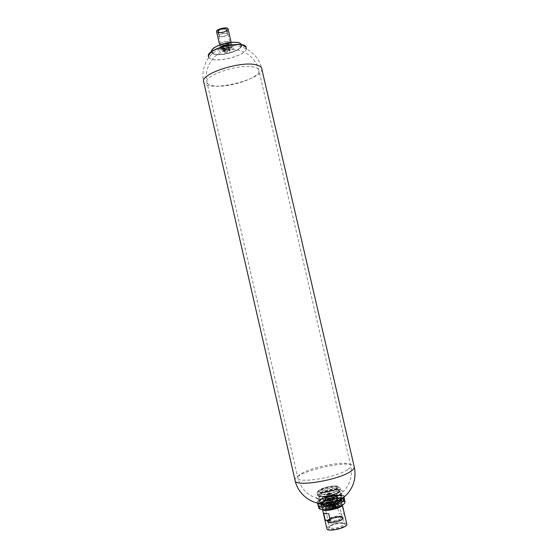 <?xml version="1.0" encoding="UTF-8"?>
<svg xmlns="http://www.w3.org/2000/svg" width="558" height="558" viewBox="0 0 558 558"><rect width="100%" height="100%" fill="white"/><g stroke="black" fill="none" stroke-linecap="round" stroke-linejoin="round"><path stroke-width="0.42" stroke-dasharray="2.79 2.09" d="M337.729 488.885C331.103 488.166 316.477 492.888 317.537 495.448C317.774 499.305 342.166 493.663 340.652 490.105L337.729 488.885M342.612 504.934L342.661 504.39L340.031 503.176C334.075 502.395 320.996 506.706 321.987 509.168L322.273 509.628M339.738 503.316C334.012 502.556 321.422 506.706 322.385 509.077C322.65 512.628 343.616 507.78 342.27 504.474L339.738 503.316M338.943 498.461L341.559 499.626C342.947 502.974 321.15 508.017 320.892 504.404C319.908 502.005 332.993 497.722 338.943 498.461M346.804 524.067L344.237 522.748C338.455 521.793 325.879 526.068 326.897 528.67M342.996 523.348C337.778 523.174 333.238 524.325 329.38 526.808C322.97 533.071 352.286 526.292 343.749 523.488L342.996 523.348M340.526 506.727L337.388 506.72L338.957 513.52L344.119 514.127L342.535 507.271L340.526 506.727M331.047 528.168C335.316 528.935 344.886 525.685 344.063 523.767L342.166 522.79C337.485 522.637 333.412 523.676 329.945 525.894L329.227 527.198L331.047 528.168M329.806 522.776C334.061 523.502 343.637 520.272 342.828 518.41C342.507 515.606 327.023 519.184 327.992 521.842L329.806 522.776M329.869 504.641L329.29 504.376C330.671 503.211 332.24 502.849 333.998 503.288C333.419 504.104 332.038 504.558 329.869 504.641M330.51 507.424L329.98 506.957L334.054 505.792L334.64 506.064C334.061 506.894 332.687 507.348 330.51 507.424M330.462 504.376L333.217 503.469L330.462 504.376M334.319 506.106L329.848 507.389C328.955 508.777 336.244 507.096 334.821 506.245L334.319 506.106M334.116 508.038C335.937 507.975 337.088 507.592 337.569 506.901C336.097 506.518 334.779 506.817 333.628 507.808L334.116 508.038M337.527 506.183L339.09 505.276C337.625 504.892 336.321 505.192 335.17 506.176L337.527 506.183M335.776 505.164L335.874 504.934C334.416 504.565 333.112 504.864 331.975 505.834C332.973 506.239 334.242 506.015 335.776 505.164M330.664 505.98C328.864 506.05 327.727 506.427 327.239 507.117C328.697 507.48 330.001 507.18 331.145 506.204L330.664 505.98M327.246 507.822L325.656 508.75C327.127 509.119 328.432 508.819 329.583 507.836L327.246 507.822M328.948 508.861L328.843 509.105C330.322 509.482 331.633 509.182 332.791 508.192C331.78 507.773 330.503 507.996 328.948 508.861M329.701 521.053L327.971 520.168L328.125 519.54C330.915 517.175 334.981 516.004 340.31 516.01L342.11 516.903C342.877 518.661 333.754 521.73 329.701 521.053M328.202 494.583L330.957 493.69L328.202 494.583M327.944 494.402L331.006 493.621C332.282 492.442 326.074 493.879 327.748 494.374L327.944 494.402M327.406 494.932C329.813 494.82 331.347 494.325 332.003 493.446L326.988 494.29L326.772 494.66L327.406 494.932M327.546 494.583L327.169 494.004L331.361 493.035C331.703 493.795 330.434 494.311 327.546 494.583M323.201 492.86L333.224 490.88C334.912 490.112 335.707 489.443 335.63 488.871C335.407 486.555 320.669 489.959 321.506 492.135L323.201 492.86M337.388 506.72L342.535 507.271M338.957 513.52L344.119 514.127M323.626 513.109L328.739 513.716M337.074 489.938L339.187 490.44L339.717 491.047C341.084 494.283 319.016 499.389 318.792 495.888L318.995 495.106C320.39 492.644 331.836 489.387 337.074 489.938M340.743 516.534C335.128 516.52 330.852 517.761 327.909 520.251C325.223 524.499 346.504 519.582 342.2 516.945L340.743 516.534M338.65 498.594L341.168 499.717C342.5 502.939 321.534 507.787 321.282 504.313C320.341 502.005 332.931 497.882 338.65 498.594M332.177 499.654L331.877 499.138L333.056 498.601L335.637 498.531C335.149 499.201 333.998 499.577 332.177 499.654M335.602 497.841L333.286 497.701C334.744 496.822 336.042 496.571 337.171 496.955L335.602 497.841M333.865 496.878L332.177 497.596L330.064 497.555C331.208 496.613 332.512 496.313 333.963 496.655L333.865 496.878M328.753 497.708L329.046 498.217L327.867 498.747L325.328 498.824C325.816 498.161 326.96 497.792 328.753 497.708M325.328 499.508L327.616 499.654C326.151 500.533 324.854 500.791 323.731 500.414L325.328 499.508M328.725 499.766L330.859 499.808C329.694 500.77 328.383 501.077 326.911 500.721L328.725 499.766L327.616 499.654M344.474 499.117C343.951 494.528 316.47 500.882 318.053 505.227M322.217 502.619L320.794 504.572C321.052 508.226 343.128 503.128 341.726 499.731C341.524 497.004 326.835 499.208 322.217 502.619M342.235 498.789C336.614 503.128 317.502 506.008 317.439 502.584C315.87 498.294 343.358 491.94 343.868 496.474L342.235 498.789M320.438 499.27C325.586 495.525 341.88 493.056 342.096 496.034C343.644 499.738 319.106 505.409 318.841 501.412L320.438 499.27M321.429 499.208C326.06 495.839 340.743 493.614 340.931 496.292C342.319 499.626 320.243 504.732 319.999 501.133L321.429 499.208M333.419 504.481C336.76 503.539 339.18 502.486 340.68 501.321C348.073 494.339 312.689 502.521 322.44 505.534C325.105 506.029 328.76 505.681 333.419 504.481M333.426 504.704C328.899 505.869 325.342 506.211 322.747 505.729L321.269 504.76C321.38 503.218 324.038 501.684 329.262 500.149C336.049 498.538 340.08 498.524 341.377 500.108L340.485 501.628C339.027 502.765 336.676 503.79 333.426 504.704M329.792 502.458C326.528 503.372 324.163 504.404 322.684 505.569L321.813 507.096C322.071 510.654 343.275 505.75 341.914 502.444L340.45 501.461C337.848 500.965 334.291 501.293 329.792 502.458M329.799 502.674C334.423 501.482 338.078 501.147 340.757 501.656C350.64 504.683 314.984 512.928 322.496 505.876C324.01 504.683 326.444 503.616 329.799 502.674M333.572 508.08L332.742 505.164L334.821 504.592M319.309 508.763L320.299 508.498L319.622 505.576L318.667 505.994M318.632 505.848C321.038 507.166 325.809 507.02 332.952 505.395M320.299 508.498L319.622 505.576M318.318 505.708L319.225 505.095M319.894 508.003L319.176 508.199M335.037 504.83C341.238 502.849 344.342 500.958 344.349 499.145L342.786 498.671L343.763 498.406C341.182 497.185 336.46 497.359 329.604 498.936L327.588 499.487L328.244 502.346C322.043 504.299 318.911 506.225 318.848 508.108M327.588 499.487C321.38 501.433 318.248 503.337 318.179 505.199L318.234 505.36M328.244 502.346L330.469 502.019L329.604 498.936M330.469 502.019L329.806 499.159M328.446 502.57L327.783 499.703M343.763 498.406L344.432 501.307C341.845 500.059 337.123 500.219 330.266 501.795M345.018 502.054L344.23 498.873M344.432 501.307L343.456 501.572L343.923 502.04L344.907 501.775M343.456 501.572L342.786 498.671M343.923 502.04L343.254 499.138M232.672 45.686L232.651 45.679C228.013 45.121 223.73 46.112 219.789 48.644C213.17 55.395 241.475 48.895 232.672 45.686M228.843 47.514C226.15 47.402 224.428 47.988 223.667 49.264C225.871 50.074 227.79 49.627 229.429 47.932L228.843 47.514M341.384 493.767L338.211 495.469C333.049 497.596 327.685 498.838 322.106 499.194L321.631 499.208C312.166 499.508 315.723 494.576 326.576 491.689C337.283 488.675 347.062 489.91 341.384 493.767M339.941 495.009L337.22 496.467L323.431 499.661C320.222 499.759 318.451 499.326 318.13 498.371C316.756 494.681 340.98 489.08 341.398 492.993L339.941 495.009M317.425 503.107C313.178 498.706 346.044 491.131 344.105 496.955M224.797 51.985L224.19 51.448C225.167 50.227 226.897 49.683 229.373 49.815L229.959 50.234C229.199 51.496 227.476 52.082 224.797 51.985M224.672 52.326C227.797 52.382 229.638 51.72 230.196 50.318C227.873 49.606 225.809 50.081 224.023 51.741L224.672 52.326M320.522 499.661L319.155 500.91L318.925 501.809C318.981 504.823 335.783 502.284 340.743 498.475L342.194 496.425L341.58 495.72C338.818 493.816 325.035 496.404 320.522 499.661M320.418 500.066C325.021 496.746 339.062 494.102 341.887 496.055C348.338 499.752 314.893 507.487 319.023 501.335L320.418 500.066C312.536 505.255 333.593 504.125 341.015 498.859C348.297 493.711 327.769 495.016 320.438 500.066M246.336 48.846C245.625 56.337 212.772 63.919 208.866 57.488M246.385 48.874C245.178 56.316 213.163 63.703 208.831 57.537M223.632 48.902C225.599 47.311 227.511 46.935 229.387 47.758C227.915 49.383 226.011 49.857 223.66 49.174L223.228 49.139L223.66 49.174M223.674 49.076C225.634 47.493 227.552 47.109 229.429 47.932C227.957 49.557 226.053 50.032 223.702 49.355M246.029 46.865L241.063 44.194C246.085 50.373 212.173 58.897 211.552 51.636L211.573 50.994L208.28 55.57M224.707 49.306C222.203 49.529 220.78 49.209 220.424 48.344C219.559 45.902 231.668 43.112 231.94 45.693C231.563 47.36 229.15 48.56 224.707 49.306M227.399 45.17C229.429 44.996 230.58 45.254 230.852 45.951C231.528 47.939 221.763 50.192 221.512 48.1C221.812 46.753 223.772 45.777 227.399 45.17M228.089 29.03C227.734 30.788 225.334 32.029 220.891 32.755C218.38 32.957 216.943 32.594 216.581 31.68M226.52 41.362C223.493 41.808 221.554 42.652 220.696 43.88L220.64 44.312C220.898 46.433 230.663 44.18 229.98 42.157L226.52 41.362M226.492 41.348L229.903 42.136C230.58 44.131 220.947 46.349 220.696 44.263L220.752 43.838C221.596 42.624 223.507 41.794 226.492 41.348M223.549 28.381C225.913 28.221 227.085 28.611 227.064 29.553C226.897 31.555 218.75 33.431 217.732 31.708C217.522 30.209 219.461 29.1 223.549 28.381M223.542 28.563C219.964 29.149 218.039 30.139 217.766 31.548L217.885 31.799C218.869 33.473 226.806 31.646 226.966 29.707L226.966 29.428C226.688 28.695 225.544 28.409 223.542 28.563M221.163 32.308C224.769 31.722 226.715 30.711 227.001 29.281C226.75 27.063 216.943 29.323 217.669 31.436C217.962 32.176 219.127 32.469 221.163 32.308M221.275 32.81C219.245 32.971 218.08 32.685 217.787 31.939C217.055 29.832 226.862 27.572 227.12 29.79C226.834 31.213 224.881 32.218 221.275 32.81M224.4 33.271C226.13 33.131 227.106 33.375 227.35 33.989C227.943 35.761 219.65 37.672 219.42 35.817C219.664 34.624 221.324 33.773 224.4 33.271M222.272 36.716C225.592 36.186 227.434 35.259 227.804 33.947C227.838 32.176 220.417 33.285 219.175 35.238L218.994 35.977C219.322 36.626 220.41 36.877 222.272 36.716M223.465 29.211C220.389 29.713 218.729 30.571 218.492 31.778C218.729 33.661 227.015 31.75 226.415 29.951C226.171 29.323 225.188 29.079 223.465 29.211M218.185 31.199C219.385 29.26 226.611 28.095 226.904 29.783C227.776 31.834 218.073 34.066 217.976 31.841L218.185 31.199M229.561 44.535L223.458 45.644L220.117 48.134L222.858 49.502L228.878 48.407L232.24 45.937L229.561 44.535L229.777 45.47L231.228 46.635L232.456 46.865L232.24 45.937M230.154 45.526C228.292 44.368 221.177 46.509 221.77 48.044C222.007 50.018 231.235 47.89 230.6 46.007L230.154 45.526M232.456 46.865L230.873 48.56L229.087 49.327L228.878 48.407M229.087 49.327L226.185 50.332L223.067 50.422L222.858 49.502M223.067 50.422L221.428 49.983L220.333 49.062L220.117 48.134M230.042 45.017L228.522 44.71C224.581 44.989 222.293 45.93 221.652 47.542L221.742 47.737C222.586 49.306 230.405 47.5 230.489 45.721L230.042 45.017M220.333 49.062L222.105 48.288L223.674 46.579L226.834 46.488L229.777 45.47M223.674 46.579L223.458 45.644M230.873 48.56L231.696 47.653L231.228 46.635L226.834 46.488L222.105 48.288L221.498 50.004L226.185 50.332L230.873 48.56M228.668 44.082C224.33 44.389 221.805 45.428 221.108 47.2L221.205 47.416C222.133 49.146 230.74 47.165 230.831 45.198L228.668 44.082M228.348 42.687L230.503 43.566C231.214 45.658 221.052 48.002 220.787 45.805L220.78 45.561C221.882 43.866 224.4 42.903 228.348 42.687M228.194 42.575C224.407 42.785 221.986 43.705 220.926 45.337C220.368 47.925 231.793 45.289 230.168 43.21L228.194 42.575M224.916 49.599C227.706 49.355 229.178 48.706 229.324 47.632C227.183 46.984 225.279 47.423 223.625 48.951L224.916 49.599M224.993 49.271L223.807 48.679C225.327 47.277 227.071 46.872 229.045 47.472L229.101 47.583C228.717 48.539 227.343 49.104 224.993 49.271M227.197 43.322L228.48 43.984C226.834 45.519 224.937 45.958 222.788 45.303C222.921 44.215 224.393 43.552 227.197 43.322M227.12 43.643C224.762 43.81 223.395 44.375 223.012 45.344L224.197 45.826C226.339 45.7 227.706 45.177 228.306 44.256L227.12 43.643M337.025 489.199C328.355 488.445 312.271 495.504 321.003 496.327C329.897 497.171 346.162 489.826 337.025 489.199M337.569 504.606C331.843 503.972 321.338 508.777 327.134 509.426C332.952 510.103 343.533 505.171 337.569 504.606M337.695 504.697L339.48 505.52C340.227 507.187 331.096 510.2 327.065 509.607L325.349 508.784C324.651 507.103 333.628 504.146 337.695 504.697M328.355 499.04L327.72 498.754C329.262 497.485 331.006 497.08 332.952 497.548C332.296 498.434 330.768 498.929 328.355 499.04M325.07 500.965C329.087 501.496 338.225 498.517 337.492 496.927C337.248 494.514 322.503 497.924 323.368 500.191L325.07 500.965M325.202 501.049C319.427 500.477 329.952 495.769 335.651 496.327C341.594 496.815 330.999 501.649 325.202 501.049M337.304 487.05C330.685 486.36 316.051 491.068 317.111 493.6C317.335 497.422 341.733 491.779 340.227 488.25L337.304 487.05M335.776 485.997C344.37 486.548 329.032 493.398 320.683 492.651C312.452 491.926 327.623 485.327 335.776 485.997M321.694 492.442C316.714 492.058 321.638 488.55 328.955 487.148C337.227 486.088 338.943 487.036 334.116 489.987L323.382 492.47L321.694 492.442M321.038 492.491C328.997 493.202 343.609 486.681 335.428 486.151C327.651 485.509 313.191 491.807 321.038 492.491M336.927 489.757C331.752 489.213 320.445 492.435 319.071 494.869C315.528 500.052 344.509 493.349 339.013 490.259L336.927 489.757M340.889 516.464C334.556 515.641 323.012 521.081 329.415 521.932C335.867 522.804 347.501 517.203 340.889 516.464M341.091 516.596L343.1 517.601C344.195 520.377 327.651 524.206 327.386 521.228C326.59 519.24 336.551 515.899 341.091 516.596M341.105 517.385C347.718 518.131 336.083 523.746 329.632 522.86C323.228 522.009 334.772 516.555 341.105 517.385M341.21 517.099C336.662 516.394 326.709 519.742 327.504 521.737C327.769 524.715 344.314 520.893 343.219 518.103L341.21 517.099M327.867 498.747L327.316 499.298M330.699 497.778L329.046 498.217M333.286 497.701L332.177 497.596M333.056 498.601L333.6 498.05M330.21 499.584L331.877 499.138M338.608 498.406C332.889 497.694 320.299 501.816 321.241 504.125L323.626 505.234C329.276 506.029 342.18 501.802 341.126 499.529L338.608 498.406M323.556 505.116L322.21 504.844C314.468 501.795 346.155 494.465 340.575 500.603C338.399 503.002 328.132 505.729 323.556 505.116M338.811 497.45L341.468 498.629C342.577 501.007 328.99 505.457 323.04 504.627L320.536 503.462C319.546 501.049 332.798 496.718 338.811 497.45M323.11 504.746C327.874 505.388 338.594 502.542 340.861 500.038C346.671 493.663 313.652 501.293 321.715 504.467L323.11 504.746M320.571 499.842C325.719 496.09 342.012 493.628 342.228 496.613C343.784 500.331 319.239 506.001 318.974 501.991L320.571 499.842M219.789 48.644C207.59 54.14 200.461 68.69 203.684 81.852C205.344 93.381 265.148 79.599 261.681 68.488C258.814 55.27 246.071 45.317 232.714 45.679L232.651 45.679M347.501 469.662C336.328 477.571 297.498 483.877 297.798 477.899C295.161 470.506 349.747 457.888 350.696 465.665C350.94 466.774 349.873 468.099 347.501 469.662M254.106 67.134C240.449 63.242 203.754 75.232 207.004 82.298C207.436 83.937 209.334 85.067 212.696 85.695C227.064 88.862 261.416 77.625 258.891 70.343C258.535 68.885 256.945 67.818 254.106 67.134M295.126 480.564C292.211 472.187 353.116 458.104 354.267 466.893M241.419 44.912L241.168 44.466C238.385 39.248 211.852 45.358 211.594 51.28L211.566 51.803M212.626 53.401C217.32 57.174 238.58 52.271 241.161 46.816M240.889 46.739C238.378 52.103 217.439 56.937 212.842 53.212M211.803 51.636C210.471 45.582 239.675 38.837 241.126 44.863M320.892 504.404L321.987 509.168M341.559 499.626L342.661 504.39M322.385 509.077L322.559 509.831M342.27 504.474L342.445 505.241M329.945 525.894L329.38 526.808M342.835 522.916L343.749 523.488M327.992 521.842L329.227 527.198M342.828 518.41L344.063 523.767M329.29 504.376L329.931 507.152M333.998 503.288L334.64 506.064M342.11 516.903L339.48 505.52L337.632 504.606C335.756 504.313 332.735 504.844 328.564 506.19C326.367 507.082 325.3 507.947 325.349 508.784L327.971 520.168M327.818 494.416L330.078 504.195M330.957 493.69L333.217 503.469M331.585 497.652L332.952 497.548L332.003 493.446M331.11 497.715L327.72 498.754L326.772 494.66M321.506 492.135L323.368 500.191L325.133 501.049C333.426 500.617 332.422 499.849 334.967 499.159C336.725 498.371 337.562 497.624 337.492 496.927L335.63 488.871M329.98 506.957L329.848 507.389M340.652 490.105L340.227 488.25C340.178 487.176 338.943 486.423 336.53 485.99C333.907 485.293 323.926 487.42 320.738 489.22C317.739 490.9 316.532 492.365 317.111 493.6L317.537 495.448M333.224 490.88L334.116 489.987L323.382 492.47L324.561 492.881M339.187 490.44L339.264 491.298C340.045 491.347 334.395 494.562 328.92 495.595C317.711 497.234 318.506 495.434 319.071 494.869L318.995 495.106M328.125 519.54L327.909 520.251M341.691 516.401L342.2 516.945M343.1 517.601L340.994 516.464C337.632 516.248 333.328 517.294 333.342 517.357L329.897 518.654C328.132 519.526 327.295 520.384 327.386 521.228L327.504 521.737C327.958 524.925 344.237 521.165 343.219 518.103L343.1 517.601M337.569 506.901L335.637 498.531M333.628 507.808L331.689 499.438M339.09 505.276L337.171 496.955M335.17 506.176L333.238 497.799M335.874 504.934L333.963 496.655M331.975 505.834L330.064 497.555M331.145 506.204L329.234 497.917M327.239 507.117L325.328 498.824M329.583 507.836L327.644 499.445M325.656 508.75L323.731 500.414M332.791 508.192L330.859 499.808M328.843 509.105L326.911 500.721M318.792 495.888L320.536 503.462L322.21 504.844L321.282 504.313M339.717 491.047L341.468 498.629L340.575 500.603L341.168 499.717M317.439 502.584L317.572 503.135M343.868 496.474L343.993 497.045M319.999 501.133L320.794 504.572M340.931 496.292L341.726 499.731M318.841 501.412L318.974 501.991C318.674 501.719 319.197 501.063 320.543 500.01C325.663 496.222 342.214 493.893 342.228 496.613L342.096 496.034M341.914 502.444L341.377 500.108M321.813 507.096L321.269 504.76M318.179 505.199L318.29 505.681M344.349 499.145L344.46 499.64M338.65 495.274L344.063 490.803C350.424 483.521 352.635 475.144 350.696 465.665L258.891 70.343C255.738 56.281 240.749 46.753 226.89 50.053C212.982 53.15 203.677 68.278 207.004 82.298L297.798 477.899C301.25 490.05 309.195 497.15 321.631 499.208M337.22 496.467L338.211 495.469M323.431 499.661L322.106 499.194M223.667 49.264L224.197 51.566M229.387 47.758L229.959 50.234M318.13 498.371L318.925 501.809M341.398 492.993L342.194 496.425M319.155 500.91L319.023 501.335M242.374 45.114L241.168 44.466C237.959 39.283 212.249 45.205 211.594 51.28L210.778 52.417M219.657 45.01L220.424 48.344M231.165 42.352L231.94 45.693M220.64 44.312L221.512 48.1M229.98 42.157L230.852 45.951M217.766 31.548L220.696 44.263M226.966 29.428L229.903 42.136M227.12 29.79L227.001 29.281M217.787 31.939L217.669 31.436M218.492 31.778L219.42 35.817M226.415 29.951L227.35 33.989M226.904 29.783L227.804 33.947M217.976 31.841L218.994 35.977M230.6 46.007L230.482 45.505M221.77 48.044L221.652 47.542M231.696 47.653L232.156 47.27M230.489 45.721L230.831 45.198M221.742 47.737L221.205 47.416M230.824 44.954L230.503 43.566M221.108 47.2L220.787 45.805M229.101 47.583L228.299 44.124M223.807 48.804L223.012 45.344"/><path stroke-width="0.84" d="M322.273 509.628C324.372 512.251 341.873 508.205 342.612 504.934M322.559 509.831L326.897 528.67C327.239 532.562 348.234 527.708 346.804 524.067L342.445 505.241M330.343 520.677C327.832 520.83 326.123 520.607 325.216 520.014L323.626 513.109C324.526 513.681 326.228 513.883 328.739 513.716L330.343 520.677L325.216 520.014M317.572 503.135L318.053 505.227C318.116 508.701 337.241 505.834 342.849 501.461L344.474 499.117L343.993 497.045M335.051 504.864L335.721 507.787L334.898 504.906M335.504 507.55L333.572 508.08M318.667 505.994L319.309 508.763C321.715 510.117 326.493 509.977 333.635 508.359L332.959 505.436M319.176 508.199L318.318 505.708M318.29 505.681L318.904 508.275M335.721 507.787C341.921 505.799 345.025 503.888 345.018 502.054L344.46 499.64M344.105 496.955L342.466 498.775C340.701 499.996 338.113 501.126 334.709 502.165L328.195 503.672C322.447 504.53 318.855 504.341 317.425 503.107M208.866 57.488L208.434 55.681C208.636 48.267 242.563 40.455 245.945 47.032L246.336 48.846M208.831 57.537L208.28 55.57C208.49 48.107 242.625 40.239 246.029 46.865L246.385 48.874M211.573 50.994C211.831 45.086 238.28 38.99 241.063 44.194M219.657 45.01L216.581 31.68C215.681 29.072 227.776 26.289 228.089 29.03L231.165 42.352M295.126 480.564C294.757 487.329 338.35 480.278 350.752 471.364C353.367 469.62 354.539 468.127 354.267 466.893L261.681 68.488C261.284 66.869 259.519 65.67 256.38 64.895C241.168 60.459 199.994 73.921 203.684 81.852L295.126 480.564C298.195 495.232 313.359 505.869 328.202 503.672M241.161 46.816L241.419 44.912M211.566 51.803L212.626 53.401M241.126 44.863L240.889 46.739M212.842 53.212L211.803 51.636M354.267 466.893C356.367 477.139 353.981 486.213 347.118 494.123C343.644 497.82 339.508 500.505 334.709 502.165M210.778 52.417L208.434 55.681M242.374 45.114L245.945 47.032"/></g></svg>
